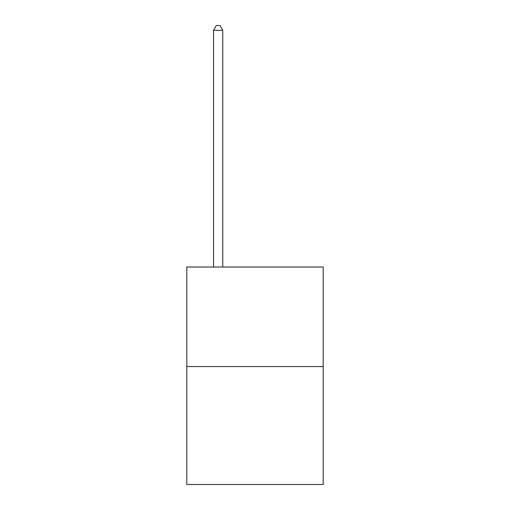 <?xml version="1.0" encoding="UTF-8"?>
<svg xmlns="http://www.w3.org/2000/svg" width="510" height="510" viewBox="0 0 510 510"><rect width="100%" height="100%" fill="white"/><g stroke="black" fill="none" stroke-linecap="round" stroke-linejoin="round"><path stroke-width="0.76" d="M323.193 366.543L323.193 267.017L186.807 267.017L186.807 484.5L323.193 484.5L323.193 366.543L186.807 366.543M222.749 267.017L222.749 30.294L213.531 30.294L213.531 267.017M213.531 30.294L216.297 25.5L219.982 25.5L222.749 30.294"/></g></svg>
